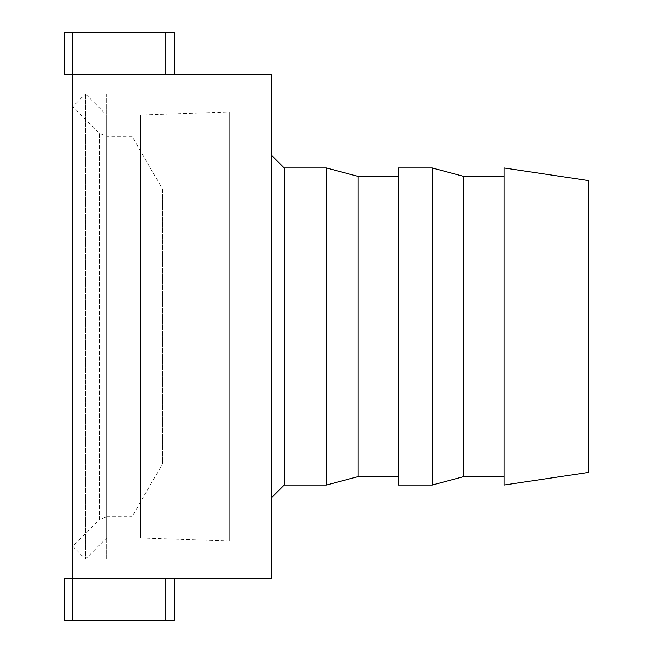 <?xml version="1.0" encoding="UTF-8"?>
<svg xmlns="http://www.w3.org/2000/svg" width="653" height="653" viewBox="0 0 653 653"><rect width="100%" height="100%" fill="white"/><g stroke="black" fill="none" stroke-linecap="round" stroke-linejoin="round"><path stroke-width="0.49" stroke-dasharray="3.27 2.45" d="M72.818 74.932L72.818 32.65L64.361 32.65L64.361 74.932L72.818 74.932L72.818 32.65L72.818 74.932L174.294 74.932L165.838 74.932L165.838 32.65L174.294 32.65L174.294 74.932L165.838 74.932L174.294 74.932L174.294 32.65L165.838 32.65L165.838 74.932L271.534 74.932L271.534 578.068L165.838 578.068L174.294 578.068L165.838 578.068L165.838 620.35L174.294 620.35L174.294 578.068L174.294 620.35L165.838 620.35L165.838 578.068L72.818 578.068L72.818 620.35L72.818 74.932M64.361 578.068L64.361 620.35L72.818 620.35L72.818 578.068L64.361 578.068M165.838 578.068L165.838 620.35L174.294 620.35L174.294 578.068M72.818 559.041L106.643 559.041L106.643 93.959L72.818 93.959L72.818 559.041L72.818 93.959M106.643 93.959L106.643 559.041M106.643 115.099L106.643 537.901L140.468 537.901L229.252 541.002L229.252 111.998L140.468 115.099L106.643 115.099L106.643 537.901L271.534 537.901L229.252 537.901L229.252 115.099L271.534 115.099L271.534 537.901L271.534 115.099L229.252 115.099L229.252 537.901L229.252 115.099L106.643 115.099L106.643 537.901L106.643 115.099L85.502 93.959L85.502 559.041L106.643 537.901M229.252 541.002L229.252 540.015L271.534 540.015L229.252 540.015L229.252 112.985L271.534 112.985L271.534 540.015L271.534 112.985L229.252 112.985L229.252 111.998M229.252 540.015L229.252 112.985L229.252 540.015M140.468 537.901L140.468 115.099L140.468 537.901M165.838 74.932L165.838 32.65L174.294 32.65L174.294 74.932M165.838 32.65L72.818 32.65M165.838 620.35L72.818 620.35M504.075 176.408L504.075 476.592L504.075 176.408M463.761 176.408L463.761 476.592M432.204 167.952L432.204 485.048M398.379 167.952L398.379 485.048M398.379 476.592L398.379 176.408L398.379 476.592M358.056 176.408L358.056 476.592M326.5 167.952L326.5 485.048M271.534 326.5L271.534 155.267L271.534 326.5M229.252 537.901L229.252 115.099M85.502 93.959L85.502 559.041L72.818 546.357L99.313 519.861L99.313 133.139L72.818 106.643L72.818 546.357L72.818 106.643L85.502 93.959M132.012 136.24L106.79 136.24L106.79 516.76L132.012 516.76L132.012 136.24L132.012 516.76L162.524 463.916L162.524 189.084L132.012 136.24M588.639 463.916L162.524 463.916L162.524 189.084L588.639 189.084L588.639 463.916L588.639 189.084M588.639 180.628L588.639 472.372M504.075 485.048L504.075 167.952M284.218 167.952L284.218 485.048M99.313 519.861L99.313 133.139L106.79 136.24L106.79 516.76L99.313 519.861"/><path stroke-width="0.98" d="M165.838 578.068L72.818 578.068L72.818 74.932L64.361 74.932L64.361 32.65L72.818 32.65L72.818 74.932L271.534 74.932L271.534 578.068L165.838 578.068L165.838 620.35L64.361 620.35L64.361 578.068L72.818 578.068L72.818 620.35M174.294 74.932L174.294 32.65L165.838 32.65L165.838 74.932M174.294 578.068L174.294 620.35L165.838 620.35M165.838 32.65L72.818 32.65M504.075 176.408L463.761 176.408L463.761 476.592L504.075 476.592M463.761 176.408L432.204 167.952L432.204 485.048L463.761 476.592M432.204 167.952L398.379 167.952L398.379 485.048L432.204 485.048M398.379 176.408L358.056 176.408L358.056 476.592L398.379 476.592M358.056 176.408L326.5 167.952L326.5 485.048L358.056 476.592M326.5 167.952L284.218 167.952L284.218 485.048L326.5 485.048M588.639 472.372L588.639 180.628L504.075 167.952L504.075 485.048L588.639 472.372M284.218 485.048L271.534 497.733M284.218 167.952L271.534 155.267"/></g></svg>
